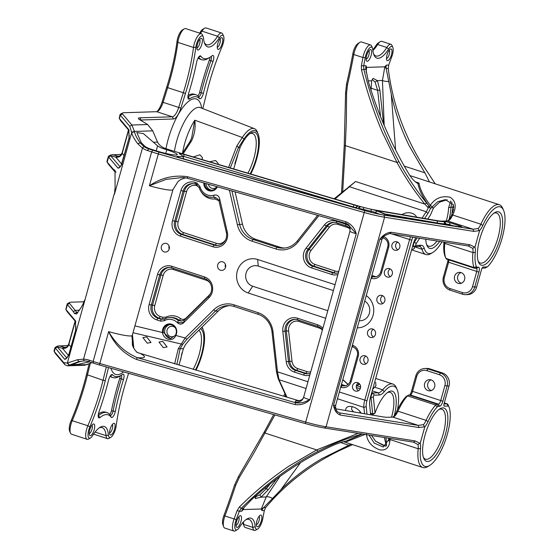 <?xml version="1.0" encoding="UTF-8"?>
<svg xmlns="http://www.w3.org/2000/svg" width="559" height="559" viewBox="0 0 559 559"><rect width="100%" height="100%" fill="white"/><g stroke="black" fill="none" stroke-linecap="round" stroke-linejoin="round"><path stroke-width="0.84" d="M146.64 336.874L151.028 342.464L147.283 343.198L142.894 337.608L146.64 336.874M162.697 341.346L167.085 346.936L163.34 347.67L158.952 342.08L162.697 341.346M286.928 397.176L279.032 379.708L277.488 371.84L273.002 331.836A22.786 21.228 -91.8 0 0 258.013 312.656L234.102 304.865A22.786 21.228 -91.8 0 0 213.594 309.882L185.162 337.999L178.3 348.746L174.625 363.832M133.825 348.362L132.462 334.687M128.598 373.286L126.523 379.945A106.909 36.803 108.1 0 0 123.888 388.868A106.909 36.803 108.1 0 0 116.153 426.035A8.762 3.019 -71.9 0 1 115.517 429.081A8.762 3.019 -71.9 0 1 110.864 437.278A8.762 3.019 -71.9 0 1 108.418 435.007A29.795 10.258 108.1 0 0 100.096 427.3A29.795 10.258 108.1 0 0 92.682 435.51A8.762 3.019 -71.9 0 1 90.502 437.921A8.762 3.019 -71.9 0 1 88.043 435.461A8.762 3.019 -71.9 0 1 89.866 426.866A106.909 36.803 108.1 0 0 105.274 380.616L108.488 367.563M89.747 429.899A6.135 2.11 108.1 0 0 89.468 435.014A6.135 2.11 108.1 0 0 94.198 429.752A6.135 2.11 108.1 0 0 93.004 424.162A6.135 2.11 108.1 0 0 89.747 429.899M110.109 429.256A6.135 2.11 108.1 0 0 109.83 434.371A6.135 2.11 108.1 0 0 114.56 429.109A6.135 2.11 108.1 0 0 113.365 423.519A6.135 2.11 108.1 0 0 110.109 429.256M112.534 374.768A5.255 1.81 108.1 0 0 111.486 374.705A5.255 1.81 108.1 0 0 108.691 379.624A5.255 1.81 108.1 0 0 108.579 380.05A115.671 39.822 -71.9 0 1 106.112 389.427A115.671 39.822 -71.9 0 1 98.957 411.941A5.255 1.81 108.1 0 0 98.636 412.968A5.255 1.81 108.1 0 0 98.391 417.349A5.255 1.81 108.1 0 0 99.935 417.566A42.065 14.478 -71.9 0 1 111.143 417.21A5.255 1.81 108.1 0 0 113.302 416.315A5.255 1.81 108.1 0 0 115.301 411.431A115.671 39.822 -71.9 0 1 123.476 379.582A5.255 1.81 108.1 0 0 122.575 374.355A5.255 1.81 108.1 0 0 122.435 374.453A43.812 15.086 -71.9 0 1 121.233 375.243A43.812 15.086 -71.9 0 1 112.534 374.768L110.403 375.816M112.275 424.581A4.381 1.509 -71.9 0 1 112.359 428.62A4.381 1.509 -71.9 0 1 109.571 432.862M91.914 425.224A4.381 1.509 -71.9 0 1 91.997 429.263A4.381 1.509 -71.9 0 1 89.209 433.504M121.051 375.348A3.508 1.209 -71.9 0 1 121.212 375.369A3.508 1.209 -71.9 0 1 121.401 378.667A3.508 1.209 -71.9 0 1 121.317 378.946A117.425 40.423 108.1 0 0 118.501 388.477A117.425 40.423 108.1 0 0 113.016 411.277A3.508 1.209 -71.9 0 1 112.855 411.962A3.508 1.209 -71.9 0 1 110.5 415.33A3.508 1.209 -71.9 0 1 110.242 415.134A43.812 15.086 108.1 0 0 107.097 412.654A43.812 15.086 108.1 0 0 98.573 415.505A3.508 1.209 -71.9 0 1 98.174 415.728M99.139 427.942A28.041 9.657 -71.9 0 1 102.213 427.649A28.041 9.657 -71.9 0 1 106.07 435.664A10.516 3.62 108.1 0 0 107.51 438.668A10.516 3.62 108.1 0 0 109.005 438.389L110.864 437.278M106.315 366.949L103.031 380.274A105.155 36.202 -71.9 0 1 87.875 425.762A10.516 3.62 108.1 0 0 86.589 429.438A10.516 3.62 108.1 0 0 87.148 439.311L71.51 434.217A10.516 3.62 -71.9 0 1 70.469 433.106A10.516 3.62 -71.9 0 1 70.944 424.337A10.516 3.62 -71.9 0 1 72.23 420.668A105.155 36.202 108.1 0 0 85.087 383.942A105.155 36.202 108.1 0 0 87.393 375.173L90.285 363.42M87.148 439.311A10.516 3.62 108.1 0 0 88.643 439.032L90.502 437.921M89.105 363.93L86.498 374.502A106.909 36.803 -71.9 0 1 84.157 383.411A106.909 36.803 -71.9 0 1 71.091 420.745A8.762 3.019 108.1 0 0 70.022 423.806A8.762 3.019 108.1 0 0 69.623 431.115L70.469 433.106M198.829 330.257A26.287 9.049 -71.9 0 1 199.165 354.357A26.287 9.049 -71.9 0 1 193.141 369.331M201.561 327.56A29.711 10.23 -71.9 0 1 203.434 330.334L202.672 328.392A31.465 10.831 108.1 0 0 202.044 327.078M203.434 330.334A29.711 10.23 -71.9 0 1 201.967 354.825A29.711 10.23 -71.9 0 1 196.006 370.177M373.314 329.258A4.381 4.081 -91.8 0 0 373.559 337M365.824 356.083A4.381 4.081 -91.8 0 0 366.068 363.825M358.333 382.915A4.381 4.081 -91.8 0 0 358.578 390.65M382.915 303.467A4.381 4.081 88.2 0 1 382.677 295.725M390.406 276.642A4.381 4.081 88.2 0 1 390.161 268.9M397.896 249.817A4.381 4.081 88.2 0 1 397.652 242.075M370.351 337.384A4.381 4.081 -91.8 0 0 375.571 333.772A4.381 4.081 -91.8 0 0 371.386 328.811A4.381 4.081 -91.8 0 0 370.351 337.384M362.868 364.209A4.381 4.081 -91.8 0 0 368.081 360.597A4.381 4.081 -91.8 0 0 363.895 355.636A4.381 4.081 -91.8 0 0 362.868 364.209M355.377 391.034A4.381 4.081 -91.8 0 0 360.597 387.422A4.381 4.081 -91.8 0 0 356.404 382.461A4.381 4.081 -91.8 0 0 355.377 391.034M382.056 295.466A4.381 4.081 88.2 0 1 381.028 304.04A4.381 4.081 88.2 0 1 376.836 299.079A4.381 4.081 88.2 0 1 382.056 295.466M389.546 268.641A4.381 4.081 88.2 0 1 388.519 277.208A4.381 4.081 88.2 0 1 384.326 272.254A4.381 4.081 88.2 0 1 389.546 268.641M397.037 241.816A4.381 4.081 88.2 0 1 396.003 250.383A4.381 4.081 88.2 0 1 391.817 245.422A4.381 4.081 88.2 0 1 397.037 241.816M195.154 182.416L196.789 182.954L199.926 186.44A12.27 11.432 -91.8 0 0 207.696 195.07A12.27 11.432 -91.8 0 0 213.957 195.189C216.892 194.504 218.786 195.713 219.652 198.808L227.31 232.125A12.27 11.432 88.2 0 1 224.096 243.934A12.27 11.432 88.2 0 1 212.937 246.75L180.173 236.073A12.27 11.432 88.2 0 1 172.5 220.763L180.92 190.584A12.27 11.432 88.2 0 1 195.154 182.416L195.322 184.079L196.083 184.393L196.789 182.954M217.402 186.804A7.714 7.183 88.2 0 1 209.164 190.787A7.714 7.183 88.2 0 1 203.797 182.933M163.361 332.43L170.53 338.565L175.372 335.33A7.008 6.533 -91.8 0 0 176.092 333.611A7.008 6.533 -91.8 0 0 171.711 324.863A7.008 6.533 -91.8 0 0 169.615 324.562A7.008 6.533 -91.8 0 0 163.577 329.531A7.008 6.533 -91.8 0 0 163.361 332.43L162.459 332.521A7.714 7.183 88.2 0 1 171.641 324.206A7.714 7.183 88.2 0 1 175.666 335.707C173.045 342.234 163.445 339.942 162.459 332.521L134.922 325.883M337.468 398.749L363.874 407.357A10.516 3.62 108.1 0 1 364.741 400.279L409.572 239.706A10.516 3.62 -71.9 0 1 410.544 236.806M318.847 215.669L298.108 241.928A22.786 21.228 88.2 0 1 275.804 248.944L251.892 241.153A22.786 21.228 88.2 0 1 237.372 224.725L229.435 190.228M183.96 322.466A12.27 11.432 88.2 0 1 183.52 322.885C181.43 324.583 179.397 324.513 177.399 322.669A12.27 11.432 -91.8 0 0 164.122 320.775L160.594 321.152L156.765 319.902A12.27 11.432 88.2 0 1 149.092 304.599L157.519 274.42A12.27 11.432 88.2 0 1 171.746 266.252L204.51 276.929A12.27 11.432 88.2 0 1 212.371 285.942A12.27 11.432 88.2 0 1 209.003 297.702L183.52 322.885M366.264 295.606A17.525 16.33 88.2 0 1 373.077 315.402A17.525 16.33 88.2 0 1 357.271 327.826M325.687 318.253L248.245 293.014A17.525 16.33 88.2 0 1 237.282 271.15A17.525 16.33 88.2 0 1 257.608 259.481L335.051 284.72M352.408 345.252L352.764 345.371A8.762 8.161 88.2 0 1 358.242 356.3L351.227 381.448A8.762 8.161 88.2 0 1 341.06 387.282L340.704 387.17M309.798 375.159A12.27 11.432 88.2 0 1 303.516 375.047L294.293 372.042A12.27 11.432 88.2 0 1 286.222 361.715L282.812 331.34A12.27 11.432 88.2 0 1 297.437 318.19L317.561 324.751A12.27 11.432 88.2 0 1 322.85 328.406M383.509 236.499A8.762 8.161 88.2 0 1 388.673 247.323L381.65 272.471A8.762 8.161 88.2 0 1 371.49 278.305L371.127 278.186M337.888 274.56A12.27 11.432 88.2 0 1 331.599 274.448L311.482 267.894A12.27 11.432 88.2 0 1 306.025 248.196L324.409 224.921A12.27 11.432 88.2 0 1 336.42 221.147L345.644 224.152A12.27 11.432 88.2 0 1 349.578 226.402M164.15 251.885A4.381 4.081 88.2 0 1 165.184 243.312A4.381 4.081 88.2 0 1 169.37 248.273A4.381 4.081 88.2 0 1 164.15 251.885M220.47 270.242A4.381 4.081 88.2 0 1 221.504 261.668A4.381 4.081 88.2 0 1 225.689 266.629A4.381 4.081 88.2 0 1 220.47 270.242M213.238 197.271L212.637 197.292A14.024 13.06 88.2 0 1 212.057 197.327A14.024 13.06 88.2 0 1 207.864 196.726A14.024 13.06 88.2 0 1 199.409 188.264L199.158 187.607L199.926 186.44M219.652 198.808L219.016 201.079C218.08 198.871 216.34 197.613 213.804 197.306L212.93 197.278M213.804 197.306L213.957 195.189M212.057 197.327L213.328 197.285A14.024 13.06 -91.8 0 0 213.454 197.278M218.807 200.597L214.852 198.962A15.771 14.695 88.2 0 1 209.304 198.34A15.771 14.695 88.2 0 1 200.947 191.36M214.852 198.962L215.075 197.264M160.594 321.152L161.083 319.203L160.37 319.021L161.642 318.979L159.14 318.169A10.516 9.796 88.2 0 1 152.565 305.046L160.992 274.867A10.516 9.796 88.2 0 1 169.412 267.461M177.399 322.669L178.363 320.433L181.423 321.055L184.351 320.132L185.448 319.224L208.528 296.389A10.516 9.796 -91.8 0 0 211.414 286.313A10.516 9.796 -91.8 0 0 204.678 278.585L171.913 267.908A10.516 9.796 -91.8 0 0 168.776 267.454A10.516 9.796 -91.8 0 0 159.72 274.909L151.293 305.088A10.516 9.796 -91.8 0 0 157.869 318.204L160.37 319.021M161.642 318.979L162.355 319.161L162.844 317.316L166.072 317.1A15.771 14.695 88.2 0 1 180.361 318.469C182.367 319.846 184.281 319.699 186.084 318.029L209.325 295.04A8.762 8.161 -91.8 0 0 210.659 293.342M210.345 283.406A8.762 8.161 -91.8 0 0 206.117 280.206L173.353 269.522A8.762 8.161 -91.8 0 0 163.193 275.356L154.766 305.535A8.762 8.161 -91.8 0 0 160.244 316.471L162.844 317.316M182.15 153.634L189.948 141.644L191.688 137.849L194.805 120.206C195.755 127.368 194.644 134.307 191.478 141.015L183.079 153.914M202.805 108.607L206.704 92.766A106.909 36.803 -71.9 0 1 209.045 83.857A106.909 36.803 -71.9 0 1 222.112 46.516A8.762 3.019 108.1 0 0 223.188 43.455A8.762 3.019 108.1 0 0 223.579 36.146A8.762 3.019 108.1 0 0 219.296 37.872A29.795 10.258 -71.9 0 1 204.727 43.749A29.795 10.258 -71.9 0 1 203.56 38.375A8.762 3.019 108.1 0 0 203.217 36.789A8.762 3.019 108.1 0 0 199.297 37.977A8.762 3.019 108.1 0 0 195.825 47.347A106.909 36.803 -71.9 0 1 185.455 93.437L180.871 108.125A12.27 4.22 -71.9 0 1 173.444 118.976L141.085 120.003A21.032 2.439 15.6 0 0 140.309 120.073M197.418 44.273A6.135 2.11 -71.9 0 1 200.674 38.536A6.135 2.11 -71.9 0 1 201.869 44.126A6.135 2.11 -71.9 0 1 197.138 49.388A6.135 2.11 -71.9 0 1 197.418 44.273M217.779 43.63A6.135 2.11 -71.9 0 1 221.036 37.893A6.135 2.11 -71.9 0 1 222.23 43.483A6.135 2.11 -71.9 0 1 217.5 48.745A6.135 2.11 -71.9 0 1 217.779 43.63M189.543 98.929A5.255 1.81 -71.9 0 1 188.138 98.615A5.255 1.81 -71.9 0 1 188.376 94.226A5.255 1.81 -71.9 0 1 188.502 93.8A115.671 39.822 108.1 0 0 191.276 84.416A115.671 39.822 108.1 0 0 196.677 61.951A5.255 1.81 -71.9 0 1 196.922 60.931A5.255 1.81 -71.9 0 1 199.717 56.019A5.255 1.81 -71.9 0 1 200.835 56.173A42.065 14.478 108.1 0 0 209.814 57.409A42.065 14.478 108.1 0 0 212.043 55.816A5.255 1.81 -71.9 0 1 212.322 55.62A5.255 1.81 -71.9 0 1 213.021 61.441A115.671 39.822 108.1 0 0 203.399 93.332A5.255 1.81 -71.9 0 1 199.444 98.615A43.812 15.086 108.1 0 0 189.543 98.929L188.229 96.833A45.565 15.687 -71.9 0 1 195.929 94.771A45.565 15.687 -71.9 0 1 198.529 96.504A3.508 1.209 108.1 0 0 198.724 96.644A3.508 1.209 108.1 0 0 201.086 93.269A3.508 1.209 108.1 0 0 201.156 92.983A117.425 40.423 -71.9 0 1 203.665 83.466A117.425 40.423 -71.9 0 1 210.932 60.61A3.508 1.209 108.1 0 0 211.148 59.925A3.508 1.209 108.1 0 0 210.981 56.641M204.328 42.666A28.041 9.657 108.1 0 0 206.641 44.713A28.041 9.657 108.1 0 0 217.591 36.23A10.516 3.62 -71.9 0 1 221.699 33.051A10.516 3.62 -71.9 0 1 222.734 34.155L223.579 36.146M217.241 47.235A4.381 1.509 108.1 0 0 220.029 42.994A4.381 1.509 108.1 0 0 219.939 38.955M196.88 47.878A4.381 1.509 108.1 0 0 199.668 43.637A4.381 1.509 108.1 0 0 199.577 39.598M156.883 111.674A12.27 4.22 108.1 0 0 162.096 102.011L166.68 87.316A106.909 36.803 108.1 0 0 169.321 78.4A106.909 36.803 108.1 0 0 177.056 41.226A8.762 3.019 -71.9 0 1 177.685 38.18A8.762 3.019 -71.9 0 1 182.346 29.99L184.204 28.879A10.516 3.62 108.1 0 0 178.614 38.711A10.516 3.62 108.1 0 0 177.853 42.365A105.155 36.202 -71.9 0 1 170.25 78.931A105.155 36.202 -71.9 0 1 167.651 87.7L163.067 102.388A10.516 3.62 -71.9 0 1 157.743 111.346A10.516 3.62 -71.9 0 1 156.702 111.695L124.077 112.722A26.287 3.047 15.6 0 0 122.491 113.009A26.287 3.047 15.6 0 0 122.449 113.896L131.889 125.027L134.586 131.798C134.922 134.356 136.724 137.975 139.988 142.664L143.97 146.563A21.032 19.593 -91.8 0 0 148.68 148.862L152.747 150.189A21.032 2.439 15.6 0 0 158.868 152.055L362.924 210.114A5.255 0.608 -164.4 0 1 358.256 208.248A5.255 0.608 -164.4 0 1 358.249 208.151L359.227 206.788A5.255 0.608 -164.4 0 1 363.762 207.459A22.786 2.641 -164.4 0 1 357.732 205.775L174.156 151.265A29.795 3.452 -164.4 0 1 165.031 148.345C161.572 147.059 159.084 144.977 157.561 142.105L152.726 130.848L147.674 124.531L139.792 119.759A22.786 2.641 -164.4 0 1 138.45 118.655A22.786 2.641 -164.4 0 1 139.988 117.816L172.347 116.796A10.516 3.62 108.1 0 0 178.712 107.489L183.296 92.801A105.155 36.202 108.1 0 0 193.498 47.466A10.516 3.62 -71.9 0 1 194.259 43.812A10.516 3.62 -71.9 0 1 201.338 33.694A10.516 3.62 -71.9 0 1 202.372 34.798L203.217 36.789M199.626 33.135A29.795 10.258 108.1 0 0 200.527 31.758A8.762 3.019 -71.9 0 1 202.707 29.341L204.566 28.236A10.516 3.62 108.1 0 0 201.946 31.129A28.041 9.657 -71.9 0 1 200.422 33.393M201.338 33.694L185.693 28.593A10.516 3.62 108.1 0 0 184.204 28.879M221.699 33.051L206.054 27.95A10.516 3.62 108.1 0 0 204.566 28.236M247.91 173.164A26.287 9.049 108.1 0 0 253.933 158.19A26.287 9.049 108.1 0 0 252.535 133.496A26.287 9.049 108.1 0 0 249.712 133.748M228.603 167.427L236.869 145.885L242.333 137.493A31.465 10.831 -71.9 0 1 254.415 128.675A31.465 10.831 -71.9 0 1 257.44 132.224L258.202 134.167A29.711 10.23 108.1 0 0 243.934 139.142L238.469 147.541L230.28 167.931M250.774 174.01A29.711 10.23 108.1 0 0 256.742 158.665A29.711 10.23 108.1 0 0 258.202 134.167M234.871 163.41L240.104 147.492A28.041 9.657 -71.9 0 1 250.67 133.105A28.041 9.657 -71.9 0 1 258.586 143.314A28.041 9.657 -71.9 0 1 250.153 173.828M202.044 159.546L202.498 157.701L199.884 154.801L193.295 156.946M218.143 164.325L218.206 163.417L215.592 160.51L209.576 161.782M237.743 155.241L233.683 168.937M231.922 190.933L239.594 224.292A21.032 19.593 -91.8 0 0 252.996 239.455L276.908 247.253A21.032 19.593 -91.8 0 0 283.189 248.154A21.032 19.593 -91.8 0 0 297.493 240.768L317.603 215.313M284.636 248.049A21.032 19.593 88.2 0 1 279.807 247.162L255.896 239.364A21.032 19.593 88.2 0 1 242.494 224.201L235.046 191.828M416.581 217.123A9.112 6.75 -5.8 0 0 411.955 213.279A9.112 6.75 -5.8 0 0 402.012 214.621M422.108 218.073L426.231 211.735A10.516 3.62 108.1 0 0 428.243 207.801L424.812 204.077C414.31 191.136 405.023 177.259 396.953 162.431L382.468 132.609C373.901 112.492 366.907 91.578 361.498 69.882L361.373 65.717A274.434 94.485 108.1 0 0 362.931 57.514A10.516 3.62 -71.9 0 1 370.582 44.951A10.516 3.62 -71.9 0 1 371.616 46.055L372.462 48.046A8.762 3.019 108.1 0 0 368.786 48.892A8.762 3.019 108.1 0 0 365.23 57.598A276.188 95.086 -71.9 0 1 363.657 65.85L363.811 69.197C371.819 102.004 383.53 132.825 398.944 161.649C407.001 176.455 416.224 190.249 426.622 203.036L429.151 206.187C422.807 197.509 419.075 189.941 417.943 183.492L418.998 183.031C419.921 189.187 423.687 196.607 430.304 205.279C435.195 198.172 441.834 195.503 450.205 197.278C455.676 200.94 456.626 206.592 453.076 214.237A35.049 12.067 108.1 0 0 452.713 215.033A10.516 3.62 -71.9 0 1 448.667 220.595A10.516 3.62 -71.9 0 1 447.633 220.945L442.302 221.112A22.786 2.641 -164.4 0 1 435.992 220.449L375.529 210.079A22.786 2.641 -164.4 0 1 371.113 209.22A5.255 0.608 -164.4 0 1 375.243 210.338A5.255 0.608 -164.4 0 1 377.039 210.988L385.514 214.453A5.255 0.608 -164.4 0 1 386.821 215.341A5.255 0.608 -164.4 0 1 385.263 215.278L473.047 229.232L478.294 228.463A10.516 3.62 108.1 0 0 480.873 224.208A35.049 12.067 -71.9 0 1 499.299 204.706A35.049 12.067 -71.9 0 1 502.751 208.402L503.603 210.394A33.295 11.466 108.1 0 0 482.815 225.41A12.27 4.22 -71.9 0 1 479.608 230.608L473.732 231.377L384.592 217.213A28.041 3.249 -164.4 0 1 364.154 212.483L158.274 153.907A22.786 2.641 -164.4 0 1 151.643 151.887L147.576 150.56A22.786 21.228 88.2 0 1 142.468 148.072L137.717 143.698C134.097 138.87 132.092 135.145 131.693 132.525L129.751 126.271L120.304 115.147A28.041 3.249 -164.4 0 1 120.066 114.511A28.041 3.249 -164.4 0 1 120.353 114.197L122.491 113.009M334.17 198.773L355.552 181.5L334.974 199.011M419.676 238.26L416.224 243.57A1.153 0.398 108.1 0 0 415.798 244.772A1.153 0.398 108.1 0 0 415.994 245.436L421.2 245.275A19.279 6.638 -71.9 0 1 424.239 248.315A33.295 11.466 108.1 0 0 432.778 252.472L430.912 253.583A35.049 12.067 -71.9 0 1 425.951 254.534A35.049 12.067 -71.9 0 1 421.926 249.209A17.525 6.03 108.1 0 0 419.914 246.547A17.525 6.03 108.1 0 0 419.166 246.442L413.96 246.603A2.907 0.999 -71.9 0 1 413.835 246.589A2.907 0.999 -71.9 0 1 413.681 243.864A2.907 0.999 -71.9 0 1 414.54 241.886L417.161 237.854M424.239 248.315L421.926 249.209L414.093 246.652L414.45 248.489L412.773 249.363M426.531 244.332A26.287 9.049 108.1 0 0 428.669 246.205A26.287 9.049 108.1 0 0 437.026 241.013M446.334 220.987A26.287 9.049 108.1 0 0 446.355 220.903A26.287 9.049 108.1 0 0 448.625 207.613L450.764 200.94M478.162 261.158A26.287 9.049 108.1 0 0 480.293 263.03A26.287 9.049 108.1 0 0 497.985 237.729A26.287 9.049 108.1 0 0 496.588 213.035A26.287 9.049 108.1 0 0 493.765 213.286M479.825 238.868A28.041 9.657 -71.9 0 1 494.722 212.644A28.041 9.657 -71.9 0 1 500.186 238.218A28.041 9.657 -71.9 0 1 478.553 262.248A28.041 9.657 -71.9 0 1 479.825 238.868M341.535 192.694L344.239 145.71L345.574 92.948L346.573 83.927A276.677 95.254 108.1 0 0 352.918 53.398A8.273 2.851 -71.9 0 1 353.365 51.47A8.273 2.851 -71.9 0 1 357.606 43.84L359.737 42.379A10.516 3.62 108.1 0 0 354.35 52.085A10.516 3.62 108.1 0 0 353.777 54.53A274.434 94.485 -71.9 0 1 347.488 84.814L346.573 93.248L346.356 120.842L345.357 145.613L342.695 191.737M448.807 259.858A3.508 1.209 -71.9 0 1 448.549 262.464L444.335 277.55A8.762 8.161 -91.8 0 0 449.82 288.486L462.335 292.567A8.762 8.161 -91.8 0 0 472.495 286.732L476.708 271.639A3.508 1.209 108.1 0 0 476.527 268.348A3.508 1.209 108.1 0 0 476.373 268.327L475.087 268.369A7.008 2.411 -71.9 0 1 474.787 268.327A7.008 2.411 -71.9 0 1 474.088 267.565A35.049 12.067 -71.9 0 1 472.949 252.584A10.516 3.62 108.1 0 0 472.725 248.42L468.365 245.995L389.749 233.501L384.319 235.737L379.861 239.224C383.362 234.731 387.191 232.425 391.363 232.292L469.986 244.793L474.947 247.281A12.27 4.22 -71.9 0 1 475.29 252.368A33.295 11.466 108.1 0 0 476.366 266.601A5.255 1.81 108.1 0 0 477.12 267.202L478.406 267.16A5.255 1.81 -71.9 0 1 478.909 272.128L474.696 287.221A10.516 9.796 88.2 0 1 465.647 294.67L467.555 294.607A10.516 9.796 -91.8 0 0 476.61 287.158L481.523 269.557A2.627 0.908 -71.9 0 1 482.92 267.097A2.627 0.908 -71.9 0 1 483.179 267.006L486.973 266.888A5.255 1.81 108.1 0 0 487.497 266.713A5.255 1.81 108.1 0 0 488.077 266.231A33.295 11.466 108.1 0 0 502.094 238.162A33.295 11.466 108.1 0 0 503.603 210.394M474.947 247.281L479.608 230.608M388.938 81.53A7.008 1.754 -0.2 0 1 382.454 80.461L384.816 66.814L386.185 68.491L391.244 94.052C394.94 111.688 400.908 128.891 409.146 145.661L425.343 173.709L429.466 181.948M447.815 220.931A12.27 4.22 108.1 0 0 451.525 215.215A33.295 11.466 -71.9 0 1 451.868 214.46L453.314 204.608L445.25 199.633L437.676 201.729L430.325 208.661A12.27 4.22 -71.9 0 1 427.914 213.419L424.609 218.499M465.647 294.67A10.516 9.796 88.2 0 1 462.503 294.223L449.988 290.142A10.516 9.796 88.2 0 1 443.413 277.019L447.626 261.933A5.255 1.81 108.1 0 0 448.059 259.614M445.09 256.434A5.255 1.81 -71.9 0 1 445.083 256.42A5.255 1.81 -71.9 0 1 445.083 256.406A33.295 11.466 -71.9 0 1 444 242.166A12.27 4.22 108.1 0 0 444 242.124M335.645 408.797L381.217 416.616A22.786 2.641 15.6 0 0 387.534 417.28L392.858 417.112A10.516 3.62 108.1 0 0 393.899 416.762A10.516 3.62 108.1 0 0 397.938 411.2A35.049 12.067 -71.9 0 1 407.539 395.877A7.008 2.411 -71.9 0 1 408.315 395.227A7.008 2.411 -71.9 0 1 409.006 394.996L410.299 394.954A3.508 1.209 108.1 0 0 410.641 394.843A3.508 1.209 108.1 0 0 412.507 391.566L416.721 376.473A8.762 8.161 88.2 0 1 426.88 370.638L439.395 374.719A8.762 8.161 88.2 0 1 444.88 385.654L440.667 400.74A3.508 1.209 -71.9 0 1 438.459 404.136L437.166 404.178A7.008 2.411 108.1 0 0 435.699 405.051A35.049 12.067 108.1 0 0 426.098 420.375A10.516 3.62 -71.9 0 1 423.526 424.63L418.279 425.392L339.655 412.898L337.161 411.543L333.52 405.212C334.303 410.362 336.581 413.646 340.34 415.051L418.957 427.544L424.833 426.776L420.179 443.448L415.211 440.953L326.079 426.79A28.041 3.249 -164.4 0 1 305.633 422.059L99.761 363.483A22.786 2.641 -164.4 0 1 93.129 361.463L89.056 360.136A22.786 21.228 -91.8 0 0 83.536 359.164L77.394 359.744L67.178 363.084L63.747 362.679L54.3 351.548A28.041 3.249 -164.4 0 1 54.139 351.332A28.041 3.249 -164.4 0 1 54.062 350.912L54.985 347.593L64.641 359.269C65.648 359.5 66.996 358.116 68.68 355.119L66.255 358.578M187.579 176.721L346.098 221.825C351.29 224.124 354.679 228.1 356.244 233.76L347.768 224.194L345.755 223.327L187.237 178.223L183.226 177.427L166.142 179.369L149.379 185.763C161.174 177.783 173.905 174.764 187.579 176.721L187.237 178.223M295.068 404.576C300.707 405.345 305.654 403.738 309.903 399.748L307.324 400.768C303.23 402.78 299.344 403.43 295.662 402.725L137.144 357.62C125.307 352.582 115.811 343.918 108.656 331.627C114.567 344.63 123.86 353.917 136.55 359.472L295.068 404.576L295.662 402.725A14.024 1.621 -164.4 0 1 295.061 401.921L296.039 400.558A14.024 1.621 -164.4 0 1 297.507 400.321L299.135 400.614M114.686 191.269L115.049 188.159M114.141 194.19L84.598 301.203L81.209 307.394L84.598 301.203L67.353 362.966L69.449 365.09L78.868 361.561L84.123 360.897A21.032 19.593 88.2 0 1 89.223 361.799L93.297 363.119A21.032 2.439 15.6 0 0 99.418 364.985L305.291 423.561L364.748 210.631L362.924 210.114M373.573 53.923A28.041 9.657 108.1 0 0 375.879 55.97A28.041 9.657 108.1 0 0 386.835 47.487A10.516 3.62 -71.9 0 1 390.944 44.308A10.516 3.62 -71.9 0 1 391.978 45.412L392.823 47.403A8.762 3.019 108.1 0 0 388.54 49.136A29.795 10.258 -71.9 0 1 373.971 55.006A29.795 10.258 -71.9 0 1 372.804 49.632A8.762 3.019 108.1 0 0 372.462 48.046M390.944 44.308L381.79 41.324A10.516 3.62 108.1 0 0 380.099 41.736A10.516 3.62 108.1 0 0 377.681 44.503A28.041 9.657 -71.9 0 1 372.895 50.534M435.23 183.827L420.193 160.978C402.871 131.917 392.222 101.067 388.253 68.429L388.715 65.061A276.188 95.086 -71.9 0 1 391.761 56.759A8.762 3.019 108.1 0 0 392.432 54.712A8.762 3.019 108.1 0 0 392.823 47.403M370.582 44.951L361.421 41.967A10.516 3.62 108.1 0 0 359.737 42.379M372.825 49.849A30.284 10.425 108.1 0 0 376.067 45.37A8.273 2.851 -71.9 0 1 377.968 43.197L380.099 41.736M366.124 59.142A4.381 1.509 108.1 0 0 368.912 54.894A4.381 1.509 108.1 0 0 368.821 50.855M366.662 55.53A6.135 2.11 -71.9 0 1 369.918 49.793A6.135 2.11 -71.9 0 1 371.113 55.39A6.135 2.11 -71.9 0 1 366.383 60.645A6.135 2.11 -71.9 0 1 366.662 55.53M386.486 58.499A4.381 1.509 108.1 0 0 389.274 54.251A4.381 1.509 108.1 0 0 389.183 50.212M387.024 54.887A6.135 2.11 -71.9 0 1 390.28 49.15A6.135 2.11 -71.9 0 1 391.475 54.747A6.135 2.11 -71.9 0 1 386.744 60.002A6.135 2.11 -71.9 0 1 387.024 54.887M417.489 183.436L417.943 183.492C414.792 181.948 411.641 178.545 408.482 173.29C393.857 148.743 381.86 122.526 372.497 94.646L368.5 82.173L365.879 69.134A7.008 6.533 88.2 0 1 366.033 65.773L366.634 67.387L366.082 72.16M365.935 68.519L366.634 67.387L384.816 66.814L386.339 65.13A7.008 6.533 -91.8 0 0 386.185 68.491L388.253 68.429M370.994 90.355L371.658 80.796L373.098 78.344L377.388 80.622L379.868 90.076L383.6 123.937M452.664 212.602L453.538 209.045M453.824 207.892L453.307 207.144L453.44 205.104M453.321 207.214L450.98 207.214A28.041 9.657 -71.9 0 1 449.066 219.498M439.633 241.432A28.041 9.657 -71.9 0 1 426.929 245.422A28.041 9.657 -71.9 0 1 425.762 239.224M432.778 252.472A33.295 11.466 108.1 0 0 441.98 241.802M391.244 94.052L395.618 150.057M451.924 201.946L450.98 207.214L448.625 207.613M427.782 219.044L430.661 214.614A28.041 9.657 -71.9 0 1 433.721 207.759L439.584 202.155L447.193 199.717M412.828 237.17A8.762 3.019 108.1 0 0 411.773 240.195L366.942 400.768A8.762 3.019 -71.9 0 0 366.222 406.666L366.984 414.177M415.784 237.638A12.27 4.22 -71.9 0 0 413.157 244.283L370.652 396.52A12.27 4.22 108.1 0 0 369.639 404.779L370.659 414.806M188.103 95.386A45.565 15.687 -71.9 0 1 194.364 94.261L195.929 94.771M197.872 95.875A3.508 1.209 108.1 0 0 199.521 92.759A3.508 1.209 108.1 0 0 199.598 92.473A117.425 40.423 -71.9 0 1 202.099 82.956A117.425 40.423 -71.9 0 1 209.366 60.099A3.508 1.209 108.1 0 0 209.583 59.415A3.508 1.209 108.1 0 0 209.891 57.367M209.814 57.409L207.955 58.52A43.812 15.086 -71.9 0 1 201.75 59.708L200.185 59.198A43.812 15.086 -71.9 0 1 198.117 57.961M201.75 59.708A43.812 15.086 -71.9 0 1 198.606 57.228A3.508 1.209 108.1 0 0 198.585 57.2M120.066 114.511L119.235 118.291L128.884 129.751L129.066 138.842L129.262 135.089M119.619 167.448L122.044 163.99C120.353 166.994 119.011 168.378 118.005 168.14L108.6 157.065L108.642 156.143L110.78 154.955L110.745 155.821L120.143 166.896L118.005 168.14M108.355 156.457L106.958 161.453A28.041 3.249 15.6 0 0 107.042 161.872A28.041 3.249 15.6 0 0 107.195 162.089L113.128 169.077L115.007 170.418L115.098 187.621L114.448 194.294L131.693 132.525L134.586 131.798M116.034 172.144L114.336 171.187L108.404 164.199A26.287 3.047 -164.4 0 1 108.257 163.99L107.042 161.872M124.112 155.647L122.044 153.047L128.493 129.94M129.157 130.722L120.576 120.597L119.235 118.291M120.206 156.073L117.062 156.178L115.762 157.114L121.715 164.122M121.471 154.347L110.78 154.955M128.668 130.149L122.183 153.383C121.037 156.359 118.892 157.603 115.762 157.114L110.745 155.821L108.6 157.065L107.195 162.089L108.404 164.199M380.525 116.391L377.653 90.334L375.061 82.054L372.231 79.469M370.876 88.126L377.653 90.334L379.868 90.076M375.061 82.054L377.388 80.622L382.454 80.461L384.18 125.314M427.467 206.949L429.151 206.187L429.878 207.144L430.304 205.279L432.142 206.753M453.475 206.341L453.719 206.83M366.033 65.773L361.373 65.717M365.879 69.134L361.498 69.882M426.622 203.036L424.812 204.077L355.552 181.5M428.243 207.801L429.878 207.144M487.497 266.713L485.638 267.824A7.008 2.411 -71.9 0 1 484.939 268.054L482.075 268.145M461.007 272.561A5.611 5.227 -91.8 0 0 457.548 277.97A5.611 5.227 -91.8 0 0 461.273 283.217A5.611 5.227 -91.8 0 0 461.35 283.238M458.094 283.315A5.611 5.227 -91.8 0 0 459.764 283.553A5.611 5.227 -91.8 0 0 464.774 278.689A5.611 5.227 -91.8 0 0 461.084 272.582A5.611 5.227 -91.8 0 0 459.414 272.345A5.611 5.227 -91.8 0 0 454.404 277.208A5.611 5.227 -91.8 0 0 458.094 283.315M444.866 242.264A10.516 3.62 -71.9 0 1 444.789 243.41A35.049 12.067 108.1 0 0 445.928 258.391A7.008 2.411 108.1 0 0 445.935 258.412A7.008 2.411 108.1 0 0 446.627 259.152L474.787 268.327M153.397 142.238L143.439 133.636L136.822 132.497L141.217 142.622L144.865 146.269A21.032 19.593 -91.8 0 0 149.952 148.82L154.025 150.147A17.525 2.033 15.6 0 0 177.266 154.661A17.525 2.033 15.6 0 0 166.75 149.749L162.676 148.421A21.032 19.593 88.2 0 1 157.589 145.864L153.397 142.238L157.561 142.105M356.628 207.578A4.381 0.51 -164.4 0 1 356.593 207.613A4.381 0.51 -164.4 0 1 352.107 206.823L180.83 158.092A4.381 0.51 -164.4 0 1 176.937 156.534A4.381 0.51 -164.4 0 1 177.797 156.408A22.786 2.641 15.6 0 0 182.262 155.737A22.786 2.641 15.6 0 0 179.809 154.018A4.381 0.51 -164.4 0 1 179.334 153.683A4.381 0.51 -164.4 0 1 184.267 154.48L354.001 204.88A4.381 0.51 -164.4 0 1 354.867 205.146A4.381 0.51 -164.4 0 1 357.487 206.397L356.537 207.634M355.342 207.564L182.402 155.982M182.262 155.737L183.478 157.862A24.533 2.844 -164.4 0 1 183.548 158.225A24.533 2.844 -164.4 0 1 182.828 158.658M379.931 214.349L375.334 212.469A3.508 0.405 15.6 0 0 374.139 212.036A3.508 0.405 15.6 0 0 371.386 211.288A24.533 2.844 -164.4 0 1 363.469 209.387A3.508 0.405 15.6 0 0 360.443 208.947L360.234 209.241M450.281 222.817L459.149 225.71A4.381 0.51 -164.4 0 1 461.727 226.989A4.381 0.51 -164.4 0 1 460.434 226.933L392.145 216.081A4.381 0.51 -164.4 0 1 386.178 214.418L379.806 211.812A4.381 0.51 -164.4 0 1 378.688 211.19A4.381 0.51 -164.4 0 1 380.197 211.155L437.068 220.91A24.533 2.844 15.6 0 0 443.867 221.623L444.775 221.595A4.381 0.51 -164.4 0 1 450.281 222.817L449.177 224.515L444.964 223.81A26.287 3.047 -164.4 0 1 437.676 223.048L385.312 214.062M452.958 225.745L449.177 224.515L449.003 225.123M363.238 210.198L363.762 207.459A22.786 2.641 15.6 0 0 371.113 209.22L371.092 212.336M385.263 215.278L383.907 215.061A26.287 3.047 -164.4 0 1 364.748 210.631M342.688 191.877L341.577 191.968M115.343 171.194L114.455 169.964M114.336 171.187L113.128 169.077M147.674 124.531L131.889 125.027L129.751 126.271M152.726 130.848L134.544 131.421L131.651 132.148M141.217 142.622L137.717 143.698M143.97 146.563L142.468 148.072L83.536 359.164L84.123 360.897M447.633 220.945L473.047 229.232L473.732 231.377M478.294 228.463L479.007 230.532M474.36 247.169L472.725 248.42M468.365 245.995L469.986 244.793M389.749 233.501L391.363 232.292M427.914 213.419L426.231 211.735L349.745 186.811L348.62 186.846M236.869 145.885L238.469 147.541L240.104 147.492M429.892 207.466L430.325 208.661M453.076 214.237L451.868 214.46M346.098 221.825L345.755 223.327M131.966 336.609L132.916 346.524M189.948 141.644L191.478 141.015M305.291 423.561A26.287 3.047 -164.4 0 0 324.458 427.998L413.597 442.162L417.957 444.58A10.516 3.62 -71.9 0 1 418.174 448.751A35.049 12.067 108.1 0 0 422.807 467.527A35.049 12.067 108.1 0 0 427.768 466.576L429.633 465.465A33.295 11.466 -71.9 0 1 420.515 448.535A12.27 4.22 108.1 0 0 420.179 443.448M425.05 435.028A28.041 9.657 108.1 0 0 423.785 458.415A28.041 9.657 108.1 0 0 445.411 434.385A28.041 9.657 108.1 0 0 439.954 408.811A28.041 9.657 108.1 0 0 425.05 435.028M424.833 426.776A12.27 4.22 108.1 0 0 428.04 421.577A33.295 11.466 -71.9 0 1 437.166 407.022A5.255 1.81 -71.9 0 1 438.263 406.365L439.556 406.323A5.255 1.81 108.1 0 0 442.868 401.229L447.081 386.143A10.516 9.796 -91.8 0 0 440.499 373.021L427.984 368.94A10.516 9.796 -91.8 0 0 424.847 368.493L426.755 368.43A10.516 9.796 88.2 0 1 429.892 368.884L442.414 372.965A10.516 9.796 88.2 0 1 448.989 386.08L444.077 403.689A2.627 0.908 108.1 0 0 443.951 405.876A2.627 0.908 108.1 0 0 444.328 406.169L448.122 406.051A5.255 1.81 -71.9 0 1 448.863 406.638A33.295 11.466 -71.9 0 1 447.326 434.329A33.295 11.466 -71.9 0 1 429.633 465.465M448.863 406.638A5.255 1.81 -71.9 0 1 448.87 406.652L448.011 404.646A7.008 2.411 108.1 0 0 447.326 403.905A7.008 2.411 108.1 0 0 447.025 403.864L444 403.961M438.99 409.454A26.287 9.049 -71.9 0 1 441.813 409.202A26.287 9.049 -71.9 0 1 443.21 433.896A26.287 9.049 -71.9 0 1 425.525 459.191A26.287 9.049 -71.9 0 1 423.387 457.325M366.431 434.043C367.235 441.575 371.651 446.837 379.694 449.827C385.906 450.827 389.323 447.675 389.944 440.359A35.049 12.067 -71.9 0 1 390.014 439.57A10.516 3.62 108.1 0 0 390.098 438.431M362.421 434.029L346.007 441.135L346.804 441.596L364.971 434.434M389.232 438.291A12.27 4.22 -71.9 0 1 389.225 438.333A33.295 11.466 108.1 0 0 389.155 439.081L383.257 447.032L374.223 443.098L369.024 435.077M408.315 395.227L406.456 396.338A5.255 1.81 108.1 0 0 405.876 396.82A33.295 11.466 108.1 0 0 396.75 411.382A12.27 4.22 -71.9 0 1 393.04 417.098M424.847 368.493A10.516 9.796 -91.8 0 0 415.791 375.941L411.578 391.034A5.255 1.81 -71.9 0 1 409.775 394.975M371.532 435.475L375.711 441.317L385.913 446.215L383.642 445.544L375.676 441.289M387.366 392.628A26.287 9.049 -71.9 0 1 390.189 392.376A26.287 9.049 -71.9 0 1 391.586 417.07A26.287 9.049 -71.9 0 1 391.566 417.154M384.326 437.508L386.374 445.865M273.679 414.568L264.358 431.814L238.441 476.631L234.598 484.974A276.677 95.254 -71.9 0 1 223.859 515.65A8.273 2.851 108.1 0 0 223.23 517.578A8.273 2.851 108.1 0 0 222.782 524.3L223.649 526.739A10.516 3.62 -71.9 0 1 224.208 518.186A10.516 3.62 -71.9 0 1 225.011 515.733A274.434 94.485 108.1 0 0 235.667 485.31L239.287 477.512L253.311 454.083L274.916 414.918M284.964 393.697L283.616 396.191M397.204 389.735L396.352 387.743A35.049 12.067 108.1 0 0 392.907 384.047A35.049 12.067 108.1 0 0 382.67 389.826A17.525 6.03 -71.9 0 1 378.296 392.816L373.091 392.977A2.907 0.999 108.1 0 0 371.26 395.793A2.907 0.999 108.1 0 0 371.022 397.742L372.657 413.877A1.754 0.601 108.1 0 0 372.895 414.345A1.754 0.601 108.1 0 0 373.146 414.296L375.005 413.185L373.37 397.058A1.153 0.398 -71.9 0 1 373.615 395.856A1.153 0.398 -71.9 0 1 374.188 395.164L379.393 395.003A19.279 6.638 108.1 0 0 384.201 391.712A33.295 11.466 -71.9 0 1 397.204 389.735A33.295 11.466 -71.9 0 1 397.491 409.796M348.117 384.375L342.828 379.554M372.636 389.406L375.948 385.696L375.648 382.349M360.625 387.052L356.397 385.675A17.525 6.03 108.1 0 0 358.13 385.095A17.525 6.03 108.1 0 0 359.598 383.949M195.384 369.995A28.041 9.657 108.1 0 0 200.381 328.72M176.875 364.496L180.103 348.816L182.681 344.351L186.909 339.271L215.341 311.153A21.032 19.593 88.2 0 1 227.995 305.619A21.032 19.593 88.2 0 1 234.277 306.521L258.181 314.319A21.032 19.593 88.2 0 1 272.016 332.018L276.509 372.021L278.193 378.709L286.481 397.044M229.442 305.633A21.032 19.593 -91.8 0 0 218.241 311.056L190.57 338.426L185.434 344.658L183.366 348.711L179.027 365.139M182.038 352.743L180.571 359.996M353.728 411.899A4.731 2.732 33.1 0 1 351.849 407.455A4.731 2.732 33.1 0 1 352.701 406.784M345.741 410.53A9.112 5.255 33.1 0 1 350.479 406.407A9.112 5.255 33.1 0 1 353.246 406.945A9.112 5.255 33.1 0 1 361.149 413.178M360.045 411.564A4.731 2.732 33.1 0 1 359.779 412.619A4.731 2.732 33.1 0 1 359.549 412.898M366.222 406.666L363.874 407.357L364.524 413.751M352.561 444.629L339.313 450.659C309.882 465.081 285.321 484.08 265.623 507.649L264.337 510.528A276.188 95.086 108.1 0 0 262.765 518.78A8.762 3.019 -71.9 0 1 262.29 520.82A8.762 3.019 -71.9 0 1 257.636 529.01A8.762 3.019 -71.9 0 1 255.19 526.746A29.795 10.258 108.1 0 0 246.875 519.038A29.795 10.258 108.1 0 0 239.455 527.242A8.762 3.019 -71.9 0 1 237.275 529.659A8.762 3.019 -71.9 0 1 236.233 519.618A276.188 95.086 108.1 0 0 239.28 511.317L241.181 508.417C265.05 484.548 290.673 465.514 318.064 451.33C332.207 444.084 346.894 438.319 362.127 434.029L362.239 434.001M245.911 519.681A28.041 9.657 -71.9 0 1 248.986 519.388A28.041 9.657 -71.9 0 1 252.843 527.403A10.516 3.62 108.1 0 0 254.289 530.407A10.516 3.62 108.1 0 0 255.777 530.121L257.636 529.01M254.289 530.407L245.128 527.423A10.516 3.62 -71.9 0 1 244.01 526.096A10.516 3.62 -71.9 0 1 243.682 524.419A28.041 9.657 108.1 0 0 243.368 522.015M358.109 433.344L316.694 449.911L289.429 465.85C272.009 477.449 255.365 491.123 239.483 506.873L237.191 510.472A274.434 94.485 -71.9 0 1 234.165 518.717A10.516 3.62 108.1 0 0 233.928 531.05A10.516 3.62 108.1 0 0 235.416 530.764L237.275 529.659M233.928 531.05L224.767 528.066A10.516 3.62 -71.9 0 1 223.649 526.739M284.845 396.555L285.614 395.129M242.906 522.525A8.273 2.851 108.1 0 0 243.144 523.657L244.01 526.096M238.686 516.956A4.381 1.509 -71.9 0 1 238.77 521.002A4.381 1.509 -71.9 0 1 235.982 525.243M240.971 521.491A6.135 2.11 108.1 0 0 239.776 515.894A6.135 2.11 108.1 0 0 236.52 521.631A6.135 2.11 108.1 0 0 236.24 526.746A6.135 2.11 108.1 0 0 240.971 521.491M259.048 516.313A4.381 1.509 -71.9 0 1 259.138 520.359A4.381 1.509 -71.9 0 1 256.343 524.601M261.332 520.848A6.135 2.11 108.1 0 0 260.138 515.251A6.135 2.11 108.1 0 0 256.881 520.988A6.135 2.11 108.1 0 0 256.602 526.103A6.135 2.11 108.1 0 0 261.332 520.848M346.203 441.17L346.007 441.135C342.234 441.841 337.706 443.357 332.423 445.698C307.827 456.864 284.342 471.81 261.961 490.543L252.095 499.096L243.249 508.355A7.008 6.533 -91.8 0 0 241.656 511.24L243.179 509.563L261.36 508.99L261.961 510.605A7.008 6.533 88.2 0 1 263.555 507.712L272.526 498.453A7.008 3.207 32.9 0 0 266.161 496.972L261.36 508.99L263.555 507.712L265.623 507.649M255.952 495.665L255.323 498.6L261.095 497.133L268.292 489.698L276.726 478.888M243.179 509.563L243.249 508.355L243.179 509.563L244.269 506.936M394.291 415.665A28.041 9.657 108.1 0 0 388.323 391.985A28.041 9.657 108.1 0 0 375.005 413.185L372.657 413.877L370.491 413.171M272.526 498.453L280.709 489.95C292.609 478.197 306.283 467.792 321.739 458.715L351.073 444.146M280.709 489.95L300.469 462.691M388.687 438.2L388.882 441.121M386.479 445.782L386.038 437.781M342.772 379.75L348.012 384.459M359.192 383.523A33.295 11.466 108.1 0 0 359.171 383.551A19.279 6.638 -71.9 0 1 357.243 385.514M110.011 376.431A45.565 15.687 108.1 0 0 111.353 377.08L112.918 377.591A45.565 15.687 108.1 0 0 119.374 376.354L121.233 375.243M107.097 412.654L105.532 412.144A43.812 15.086 108.1 0 0 98.398 413.933M120.136 375.9A3.508 1.209 -71.9 0 1 119.836 378.157A3.508 1.209 -71.9 0 1 119.752 378.436A117.425 40.423 108.1 0 0 116.943 387.967A117.425 40.423 108.1 0 0 111.458 410.767A3.508 1.209 -71.9 0 1 111.29 411.452A3.508 1.209 -71.9 0 1 109.739 414.485M110.354 375.886A45.565 15.687 108.1 0 0 112.918 377.591M64.641 359.269L66.78 358.026L57.374 346.957L57.416 346.098L54.985 347.593M77.366 313.18L69.547 303.362A26.287 3.047 -164.4 0 1 69.589 302.468L67.45 303.656A28.041 3.249 15.6 0 0 67.164 303.97A28.041 3.249 15.6 0 0 67.408 304.606L73.341 311.594L74.382 313.494L76.485 314.004L81.209 307.394M75.898 326.211L75.703 329.971L75.521 320.88L65.864 309.427L67.164 303.97M68.457 355.377L62.391 348.257L57.374 346.957L55.236 348.208L54.3 351.548L55.502 353.658L64.949 364.789L67.366 365.81L69.449 365.09M137.339 352.47A17.525 15.17 117.2 0 0 137.877 352.694L297.507 400.321M137.332 352.463L137.877 352.694M74.382 313.494L76.869 312.411L77.799 312.677M69.589 302.468A26.287 3.047 -164.4 0 1 71.175 302.181L84.018 301.776M75.13 321.076L68.673 344.19L70.748 346.783M75.304 321.278L68.82 344.519C67.723 347.418 65.585 348.669 62.391 348.257L63.698 347.314L66.214 347.23M57.416 346.098L68.107 345.483M65.864 309.427L67.213 311.74L75.793 321.851M65.333 347.537L59.002 345.783M269.983 484.059L266.461 488.573L259.823 494.806L255.477 496.923M264.952 488.084L268.292 489.698M259.823 494.806L261.095 497.133L266.161 496.972L279.898 476.548M89.426 361.862L77.61 364.44L71.964 364.789L80.098 361.526L83.305 360.904M91.983 362.693L84.605 365.265L67.366 365.81M54.139 351.332L55.355 353.456A26.287 3.047 15.6 0 0 55.502 353.658M241.656 511.24L239.28 511.317L237.191 510.472M243.249 508.355L241.181 508.417L239.483 506.873M448.856 406.624L448.025 404.667A7.008 2.411 108.1 0 0 448.011 404.646M431.387 390.545A5.611 5.227 88.2 0 1 431.31 390.517A5.611 5.227 88.2 0 1 427.586 385.277A5.611 5.227 88.2 0 1 431.052 379.868M428.131 390.622A5.611 5.227 88.2 0 1 424.449 384.508A5.611 5.227 88.2 0 1 429.452 379.652A5.611 5.227 88.2 0 1 431.129 379.889A5.611 5.227 88.2 0 1 434.811 385.996A5.611 5.227 88.2 0 1 429.808 390.86A5.611 5.227 88.2 0 1 428.131 390.622M79.539 310.217L75.479 310.35L73.341 311.594M64.949 364.789L63.747 362.679M87.449 364.636L69.267 365.209L67.178 363.084M80.098 361.526L78.868 361.561L77.394 359.744M413.597 442.162L415.211 440.953M417.957 444.58L419.585 443.336M424.232 426.699L423.526 424.63M392.858 417.112L418.279 425.392L418.957 427.544M337.426 411.815A14.024 1.621 -164.4 0 1 339.655 412.898L340.34 415.051M306.066 388.519L279.032 379.708L278.193 378.709M307.953 381.769L277.488 371.84L276.509 372.021M175.372 335.33L185.162 337.999L186.909 339.271M133.007 332.738L182.681 344.351M178.3 348.746L183.366 348.711M389.944 440.359L389.155 439.081M136.55 359.472L137.144 357.62A40.311 4.668 -164.4 0 0 140.973 353.84M132.916 345.93L133.783 347.67M169.188 249.118A4.381 4.081 88.2 0 1 169.091 246.03M225.508 267.475A4.381 4.081 88.2 0 1 225.41 264.386M196.81 185.707L196.761 185.679A7.008 5.702 -156.5 0 1 196.81 185.707L199.046 187.349M196.747 185.686A8.762 8.161 -91.8 0 0 186.594 191.527L178.174 221.706A8.762 8.161 -91.8 0 0 183.652 232.635L216.417 243.319A8.762 8.161 -91.8 0 0 225.633 239.692M371.658 276.3L372.594 276.607A7.008 6.533 -91.8 0 0 374.684 276.908A7.008 6.533 -91.8 0 0 380.721 271.94L387.743 246.792A7.008 6.533 -91.8 0 0 383.362 238.043L382.587 237.792M375.955 276.733A7.008 6.533 88.2 0 1 375.138 276.523L371.889 275.468M350.227 228.799A10.516 9.796 -91.8 0 0 345.811 225.808L336.588 222.803A10.516 9.796 -91.8 0 0 333.45 222.349A10.516 9.796 -91.8 0 0 326.295 226.039L307.911 249.314A10.516 9.796 -91.8 0 0 312.586 266.196L332.703 272.75A10.516 9.796 -91.8 0 0 335.847 273.204A10.516 9.796 -91.8 0 0 338.391 272.757M336.483 273.162A10.516 9.796 88.2 0 1 333.982 272.715L313.858 266.154A10.516 9.796 88.2 0 1 309.183 249.272L327.567 225.997A10.516 9.796 88.2 0 1 334.086 222.349M350.248 229.197A8.762 8.161 -91.8 0 0 347.258 227.422L338.034 224.418A8.762 8.161 -91.8 0 0 329.454 227.115L311.07 250.39A8.762 8.161 -91.8 0 0 314.962 264.456L335.086 271.017A8.762 8.161 -91.8 0 0 338.803 271.276M217.821 245.464A10.516 9.796 88.2 0 1 215.313 245.01L182.548 234.333A10.516 9.796 88.2 0 1 175.973 221.217L184.4 191.038A10.516 9.796 88.2 0 1 192.813 183.625M186.594 191.527L183.121 191.073A10.516 9.796 -91.8 0 1 192.177 183.625A10.516 9.796 -91.8 0 1 194.909 183.953L195.322 184.079M196.663 184.701L196.761 185.679L197.355 184.351M180.92 190.584L183.121 191.073L174.701 221.252A10.516 9.796 -91.8 0 0 181.277 234.375L214.041 245.052A10.516 9.796 -91.8 0 0 217.185 245.506A10.516 9.796 -91.8 0 0 226.36 232.516L219.016 201.079M345.525 385.71A7.008 6.533 88.2 0 1 344.707 385.507L341.458 384.445M341.228 385.284L342.164 385.584A7.008 6.533 -91.8 0 0 344.26 385.885A7.008 6.533 -91.8 0 0 350.297 380.924L357.32 355.769A7.008 6.533 -91.8 0 0 352.932 347.027L351.995 346.72M322.466 329.796A10.516 9.796 -91.8 0 0 317.729 326.407L297.605 319.846A10.516 9.796 -91.8 0 0 294.467 319.399A10.516 9.796 -91.8 0 0 285.069 331.117L288.479 361.498A10.516 9.796 -91.8 0 0 295.397 370.344L304.62 373.349A10.516 9.796 -91.8 0 0 307.757 373.803A10.516 9.796 -91.8 0 0 310.301 373.356M308.393 373.761A10.516 9.796 88.2 0 1 305.892 373.307L296.668 370.303A10.516 9.796 88.2 0 1 289.751 361.456L286.341 331.075A10.516 9.796 88.2 0 1 295.103 319.399M322.396 330.027A8.762 8.161 -91.8 0 0 319.168 328.021L299.044 321.467A8.762 8.161 -91.8 0 0 288.598 330.858L292.008 361.233A8.762 8.161 -91.8 0 0 297.772 368.605L306.996 371.616A8.762 8.161 -91.8 0 0 310.713 371.875M186.084 318.029L185.93 318.742M184.351 320.132L183.855 322.159A7.008 3.829 -165.5 0 1 177.629 322.18M333.409 290.589L258.286 266.105A10.516 9.796 -91.8 0 0 246.086 273.106A10.516 9.796 -91.8 0 0 252.668 286.229L327.791 310.713M359.255 320.705A10.516 9.796 -91.8 0 0 369.366 313.285A10.516 9.796 -91.8 0 0 364.741 301.063M178.363 320.433L177.413 319.895L179.635 320.391L180.361 318.469M166.072 317.1L165.716 318.889M178.684 319.853A14.024 13.06 -91.8 0 0 171.047 317.505L169.775 317.547A14.024 13.06 88.2 0 1 177.413 319.895M179.635 320.391L181.78 320.978M161.083 319.203L164.898 318.728A14.024 13.06 88.2 0 1 169.775 317.547M164.444 318.93L164.122 320.775M162.355 319.161L163.144 319.266M196.083 184.393L199.158 187.607M204.699 183.191A7.008 6.533 -91.8 0 0 211.449 190.333A7.008 6.533 -91.8 0 0 216.976 186.685M110.948 368.269A41.701 14.359 108.1 0 0 123.609 371.868M98.195 415.379L99.935 417.566M95.072 432.079L106.07 435.664L108.418 435.007M71.091 420.745L72.23 420.668L87.875 425.762L89.866 426.866M86.498 374.502L103.031 380.274L105.274 380.616M366.942 400.768L339.348 392.006M411.773 240.195L391.272 233.746M170.949 338.537A7.008 6.533 88.2 0 1 164.919 329.489A7.008 6.533 88.2 0 1 170.285 324.583M175.442 328A5.255 4.898 -91.8 0 0 170.733 326.379A5.255 4.898 -91.8 0 0 167.12 329.978A5.255 4.898 -91.8 0 0 169.552 336.162A5.255 4.898 -91.8 0 0 175.659 334.785M156.765 319.902L157.869 318.204L159.14 318.169L160.244 316.471M182.576 152.977A34.246 11.788 -71.9 0 1 184.694 143.481A34.246 11.788 -71.9 0 1 194.805 120.206L242.333 137.493L243.934 139.142M254.415 128.675L200.276 107.621A34.7 11.949 108.1 0 0 176.707 140.938A34.7 11.949 108.1 0 0 174.429 151.342M165.995 148.673A41.701 14.359 -71.9 0 1 184.973 104.826A41.701 14.359 -71.9 0 1 201.715 108.18M140.952 120.465L139.988 117.816M219.296 37.872L217.591 36.23L201.946 31.129L200.527 31.758M185.455 93.437L166.68 87.316M177.056 41.226L177.853 42.365L193.498 47.466L195.825 47.347M162.096 102.011L180.871 108.125M237.372 224.725L242.494 224.201M255.896 239.364L252.996 239.455L251.892 241.153M275.804 248.944L276.908 247.253L279.807 247.162M472.495 286.732L476.61 287.158M482.815 225.41L480.873 224.208L452.713 215.033L451.525 215.215M415.148 181.773L418.998 183.031M333.52 405.212L379.861 239.224A7.008 0.811 15.6 0 0 382.007 239.224L335.666 405.212A7.008 0.811 15.6 0 1 333.52 405.212M383.907 215.061L384.592 217.213L326.079 426.79L324.458 427.998M356.244 233.76L309.903 399.748A7.008 0.811 15.6 0 1 307.862 399.126A7.008 0.811 15.6 0 1 303.656 397.163L349.997 231.174A7.008 0.811 15.6 0 0 354.203 233.138A7.008 0.811 15.6 0 0 356.244 233.76M158.868 152.055L149.379 185.763A22.786 2.641 15.6 0 0 172.969 189.606L132.238 335.477A22.786 2.641 15.6 0 1 108.656 331.627L99.418 364.985M152.747 150.189L151.643 151.887L93.129 361.463L93.297 363.119M303.67 397.128A7.008 0.811 15.6 0 0 303.656 397.163L302.622 399.308A7.008 6.96 -144.3 0 0 303.649 397.19M350.011 231.14A7.008 0.811 15.6 0 0 349.997 231.174C350.193 223.076 347.412 225.018 347.74 224.18M413.981 241.705L416.224 243.57M388.54 49.136L386.835 47.487L377.681 44.503L376.067 45.37M365.23 57.598L362.931 57.514L353.777 54.53L352.918 53.398M398.944 161.649L396.953 162.431L345.357 145.613L344.239 145.71M386.339 65.13L388.715 65.061M371.658 80.796L368.129 80.908M404.248 166.1L424.735 172.78M431.394 207.836L433.721 207.759M213.021 61.441L209.366 60.099M200.835 56.173L198.571 57.214M199.598 92.473L203.399 93.332M120.576 120.597L119.374 118.494L120.304 115.147L122.449 113.896M121.897 163.591L128.919 138.443L121.24 165.01M118.669 156.401L112.366 154.647M122.044 153.047C119.975 156.052 118.843 157.17 118.641 156.408A5.255 4.898 88 0 1 117.062 156.178M199.444 98.615L198.529 96.504M415.994 245.436L413.96 246.603M421.2 245.275L419.166 246.442M478.909 272.128L447.626 261.933M445.935 258.412L445.083 256.42L445.928 258.391L474.088 267.565L476.366 266.601M475.29 252.368L472.949 252.584L444.789 243.41L444 242.166M173.444 118.976L172.347 116.796L156.702 111.695M156.206 150.839L157.589 145.864M165.723 153.418L166.75 149.749M147.576 150.56L148.68 148.862L149.952 148.82M162.676 148.421L165.031 148.345M354.001 204.88L353.127 207.096M183.205 157.379L184.267 154.48M360.352 209.283L359.227 206.788M375.103 213.307L375.334 212.469L377.039 210.988M437.068 220.91L437.606 223.307M380.462 212.078L380.197 211.155M444.782 224.452L444.964 223.81L443.867 221.623M444.775 221.595L445.872 223.782L445.649 224.585M459.149 225.71L458.541 226.633M385.514 214.453L384.676 215.187M357.487 206.397L355.37 207.571M178.104 157.177L177.797 156.408M347.488 84.814L346.573 83.927M346.573 93.248L345.574 92.948M483.179 267.006L482.662 267.307M486.973 266.888L484.939 268.054M477.12 267.202L475.087 268.369M478.406 267.16L476.373 268.327M462.503 294.223L462.335 292.567M449.988 290.142L449.82 288.486M443.413 277.019L444.335 277.55M298.108 241.928L297.493 240.768M444.88 385.654L448.989 386.08M389.225 438.333L390.014 439.57L418.174 448.751L420.515 448.535M345.511 441.177L346.804 441.596M384.201 391.712L382.67 389.826L374.837 387.268M370.386 397.54L373.37 397.058M356.356 387.527L360.213 388.784M371.763 392.544L373.091 392.977L374.188 395.164M372.238 390.839L378.296 392.816L379.393 395.003M213.594 309.882L215.341 311.153L218.241 311.056M255.19 526.746L252.843 527.403L243.682 524.419L242.948 522.483M236.233 519.618L223.859 515.65M318.064 451.33L316.694 449.911L265.092 433.092L264.358 431.814M261.961 510.605L264.337 510.528M255.372 497.307L254.045 497.349M340.571 442.539L348.683 445.181M119.752 378.436L123.476 379.582M115.301 411.431L111.458 410.767M69.547 303.362L67.408 304.606L66.004 309.63L67.213 311.74M75.703 329.971L68.68 355.119L75.703 329.971M295.061 401.921A7.008 6.96 -144.3 0 0 302.622 399.308M296.039 400.558A7.008 6.96 -144.3 0 0 303.069 398.602L301.126 400.041L299.296 400.628M68.82 344.519A5.255 5.15 -40.5 0 1 62.391 348.257M110.242 415.134L111.143 417.21M444.272 402.969L447.025 403.864L448.122 406.051M442.868 401.229L411.578 391.034M410.299 394.954L438.459 404.136L439.556 406.323M438.263 406.365L437.166 404.178L409.006 394.996M405.876 396.82L407.539 395.877L435.699 405.051L437.166 407.022M428.04 421.577L426.098 420.375L397.938 411.2L396.75 411.382M442.414 372.965L440.499 373.021L439.395 374.719M426.88 370.638L427.984 368.94L429.892 368.884M235.667 485.31L234.598 484.974M239.287 477.512L238.441 476.631M89.223 361.799L89.056 360.136M444.328 406.169L443.846 405.205M415.791 375.941L416.721 376.473M273.002 331.836L272.016 332.018M258.013 312.656L258.181 314.319M234.102 304.865L234.277 306.521M371.49 278.305L372.594 276.607L375.138 276.523M388.673 247.323L387.743 246.792M383.362 238.043L383.236 236.82M381.65 272.471L380.721 271.94M311.482 267.894L312.586 266.196L313.858 266.154L314.962 264.456M335.086 271.017L333.982 272.715L332.703 272.75L331.599 274.448M329.454 227.115L324.409 224.921M306.025 248.196L311.07 250.39M345.811 225.808L345.644 224.152M336.42 221.147L336.588 222.803M337.909 223.23L338.034 224.418M347.258 227.422L347.146 226.36M172.5 220.763L178.174 221.706M183.652 232.635L182.548 234.333L181.277 234.375L180.173 236.073M212.937 246.75L214.041 245.052L215.313 245.01L216.417 243.319M227.31 232.125L226.36 232.516M149.092 304.599L154.766 305.535M163.193 275.356L157.519 274.42M341.06 387.282L342.164 385.584L344.707 385.507M350.297 380.924L351.227 381.448M357.32 355.769L358.242 356.3M352.932 347.027L352.764 345.371M297.605 319.846L297.437 318.19M317.561 324.751L317.729 326.407M303.516 375.047L304.62 373.349L305.892 373.307L306.996 371.616M297.772 368.605L296.668 370.303L295.397 370.344L294.293 372.042M286.222 361.715L292.008 361.233M288.598 330.858L282.812 331.34M319.056 326.952L319.168 328.021M299.044 321.467L298.925 320.279M173.234 268.341L173.353 269.522M206.012 279.137L206.117 280.206M208.528 296.389L209.003 297.702M204.678 278.585L204.51 276.929M171.746 266.252L171.913 267.908M258.286 266.105L257.608 259.481M252.668 286.229L248.245 293.014M208.395 184.239A5.255 4.898 -91.8 0 0 211.966 188.341A5.255 4.898 -91.8 0 0 216.941 186.671M212.12 190.27A7.008 6.533 88.2 0 1 206.04 183.576M93.584 434.133L107.51 438.668M425.951 254.534L411.599 249.859M499.299 204.706L409.971 175.596M412.626 246.191L413.835 246.589M172.969 189.606L178.076 181.465L180.711 179.572L185.504 177.804M382.007 239.224L384.319 235.737M129.094 137.381L128.919 138.443M183.387 158.819L183.548 158.225M114.993 188.614L115.098 187.621M199.752 107.307L200.276 107.621M422.807 467.527L343.436 441.659M392.907 384.047L375.697 378.443M372.895 414.345L370.533 413.569M132.238 335.477L132.392 345.092L133.664 348.075C135.096 350.346 136.41 351.87 137.605 352.659L137.598 352.652M137.486 352.526L136.717 352.17M83.144 303.684L84.521 300.267M337.496 411.871L337.881 412.179M337.161 411.543C336.874 410.229 335.442 412.158 335.666 405.212M75.731 328.51L75.556 329.572M65.396 347.53L65.305 347.537C65.305 346.936 65.948 349.033 68.673 344.19M67.884 356.139L68.533 354.72M447.326 403.905L444.286 402.913"/></g></svg>
